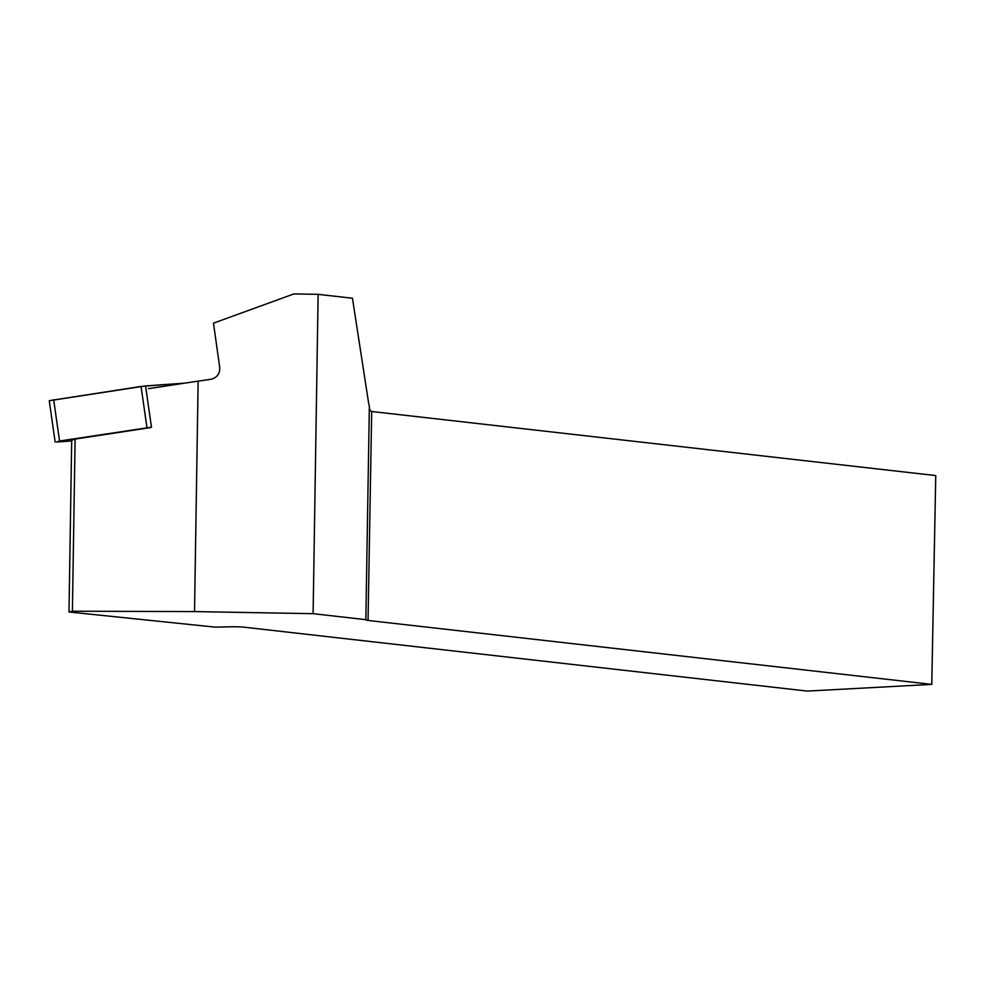 <?xml version="1.0" encoding="UTF-8"?>
<svg xmlns="http://www.w3.org/2000/svg" width="985" height="985" viewBox="0 0 985 985"><rect width="100%" height="100%" fill="white"/><g stroke="black" fill="none" stroke-linecap="round" stroke-linejoin="round"><path stroke-width="1.48" d="M55.148 441.994L49.25 400.735L145.571 385.923L151.468 427.182L59.556 441.021L56.564 442.031L71.683 440.96M145.571 385.923L184.86 383.128L141.052 386.452L49.348 400.649M318.13 294.343L313.107 613.68L365.841 619.663L369.363 405.918A10.527 6.772 -93.1 0 1 368.624 403.037L352.445 298.233L318.13 294.343L293.912 293.912L213.474 323.154L219.729 367.479C219.975 373.869 216.934 377.821 210.605 379.36L198.145 381.109L194.525 611.587L72.397 611.205L75.106 439.076L71.696 440.221L68.999 611.981L72.397 611.205M148.476 388.669L198.145 381.109M931.773 684.39L935.75 475.57L371.69 411.508L368.045 620.452L931.773 684.39L807.306 691.088L244.095 627.199A10.527 0.862 0.9 0 0 231.586 626.768L215.358 627.149L68.999 611.981M150.914 427.539L75.106 439.076M313.107 613.68L194.525 611.587M368.045 620.452L365.57 619.848M369.326 408.258L370.274 410.622L371.69 411.508M146.962 427.712L141.064 386.452M53.67 399.762L59.556 441.021"/></g></svg>

